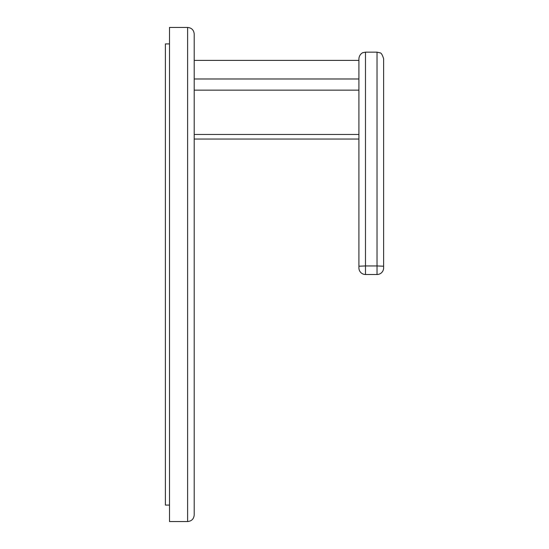 <?xml version="1.0" encoding="UTF-8"?>
<svg xmlns="http://www.w3.org/2000/svg" width="549" height="549" viewBox="0 0 549 549"><rect width="100%" height="100%" fill="white"/><g stroke="black" fill="none" stroke-linecap="round" stroke-linejoin="round"><path stroke-width="0.82" d="M187.621 27.45L169.504 27.45L169.504 521.55L187.621 521.55C191.622 521.159 193.818 518.963 194.209 514.962L194.209 34.038C193.818 30.037 191.622 27.841 187.621 27.45L187.621 521.55M169.504 505.08L165.386 505.08L165.386 43.92L169.504 43.92M358.909 266.203L358.909 267.912A6.588 6.588 0 0 0 365.497 274.5A6.588 6.588 0 0 1 358.909 267.912L358.909 134.471L194.209 134.471L194.209 90.146L358.909 90.146L358.909 58.743L358.909 266.203L365.497 265.949L365.497 274.5L377.026 274.5A6.588 6.588 0 0 0 383.614 267.912L383.614 266.203L383.614 267.912A6.588 6.588 0 0 1 377.026 274.5L377.026 265.949L365.497 265.949L365.497 52.155L377.026 52.155L377.026 265.949L383.614 266.203L383.614 58.743C382.365 54.701 381.13 52.731 379.922 52.828L377.026 52.155M194.209 78.974L358.909 78.974M194.209 60.39L358.909 60.39M194.209 139.055L358.909 139.055M365.497 52.155L362.882 52.697C363.493 52.279 359.252 53.85 358.909 58.743"/></g></svg>
